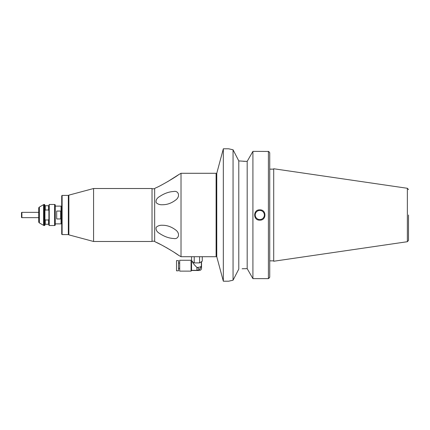 <?xml version="1.0" encoding="UTF-8"?>
<svg xmlns="http://www.w3.org/2000/svg" width="430" height="430" viewBox="0 0 430 430"><rect width="100%" height="100%" fill="white"/><g stroke="black" fill="none" stroke-linecap="round" stroke-linejoin="round"><path stroke-width="0.64" d="M162.449 204.739C159.928 204.895 157.842 204.212 156.192 202.691C155.617 200.224 156.789 198.144 159.718 196.456C164.421 193.366 169.097 191.71 173.752 191.495C178.563 190.361 180.724 196.65 175.435 200.197C171.333 203.261 167.001 204.771 162.449 204.739M173.752 238.505C169.108 238.295 164.427 236.64 159.718 233.544C156.794 231.856 155.617 229.776 156.192 227.309C157.837 225.788 159.922 225.105 162.449 225.261C166.974 225.218 171.296 226.728 175.424 229.792C180.702 233.323 178.6 239.634 173.752 238.505M160.825 185.394L161.933 184.819M167.678 181.643L178.724 174.612C175.746 177.047 159.939 186.33 155.789 187.856L154.666 188.501L154.666 241.499L155.789 242.144C159.933 243.665 175.741 252.947 178.724 255.388L174.365 252.469M216.107 256.71L216.107 173.29L181.019 173.29L181.019 256.71L216.107 256.71L216.768 256.049M172.758 251.442L169.302 249.314M167.678 248.357L165.985 247.39M164.803 246.729L161.933 245.181M160.825 244.605L155.789 242.144M154.666 188.781L152.021 188.781M154.666 241.219L152.021 241.219M68.864 195.139L68.864 234.861L93.573 241.483L93.573 188.517L68.864 195.139M93.573 241.483L152.021 241.483L152.021 188.517L93.573 188.517M60.657 218.951L56.685 218.951L56.685 211.049L60.657 211.049L60.657 218.951M55.266 223.874L61.055 223.874L61.055 206.126L55.266 206.126M61.716 206.26L61.055 206.26M61.716 223.74L61.055 223.74M62.114 234.597L62.114 195.403L61.716 195.8L61.716 234.2L62.114 234.597L64.871 234.581M64.258 234.554L63.253 234.56M65.156 234.597L68.338 234.597L68.338 195.403L62.796 195.419M63.409 195.446L64.414 195.44M201.347 261.913L201.347 266.202L199.848 269.282A4.633 0.72 50.6 0 0 199.848 269.282L196.908 270.336L191.538 270.336L191.538 261.069L191.081 260.274L179.692 260.274L179.692 271.131L191.081 271.131L191.081 260.274M201.347 266.202C200.708 266.896 199.412 267.304 197.456 267.428L196.908 267.438C193.301 263.848 191.866 261.725 192.608 261.069M196.908 270.336L196.908 267.438M191.538 270.336L191.081 271.131M201.541 267.358L201.541 261.768M199.584 256.71L199.584 262.902L202.256 261.166L202.256 256.71M191.447 270.497L199.224 270.497C200.622 270.363 201.396 269.648 201.541 268.347L201.541 261.843M199.584 262.902L194.231 262.902L192.893 262.214L192.275 261.343M191.554 256.71L191.554 261.257M194.231 256.71L194.231 262.902M178.504 270.803L176.515 270.803L176.515 260.607L178.504 260.607L178.504 270.803M39.377 207.072L39.377 222.928A1.322 1.322 0 0 1 38.716 221.783L38.716 208.217A1.322 1.322 0 0 1 39.377 207.072L43.564 204.653L43.564 225.347A1.322 1.322 0 0 0 44.231 225.524L44.607 225.524L44.607 204.476L44.231 204.476A1.322 1.322 0 0 0 43.564 204.653M54.605 225.524L54.605 204.476A0.661 0.661 0 0 1 55.266 205.137L55.266 224.863A0.661 0.661 0 0 1 54.605 225.524L49.24 225.524L48.907 225.196L48.907 224.267L48.579 224.267L48.907 224.267L48.907 219.246L48.579 219.988L48.579 224.267L44.935 224.267L45.268 224.267L45.268 219.988L44.935 219.246L44.935 225.196L44.607 225.524M39.377 222.928L43.564 225.347M54.605 204.476L49.24 204.476L48.907 205.733L44.935 205.733L44.607 204.476M44.935 219.246L44.935 210.754L45.268 210.012L48.579 210.012L48.907 210.754L48.907 219.246M45.268 210.012L45.268 205.733L44.935 205.733L44.935 210.754M49.24 204.476L49.24 225.524M48.579 210.012L48.579 205.733L48.907 205.733L48.907 210.754M48.579 219.988L45.268 219.988M21.898 217.65A0.398 0.398 0 0 1 21.5 217.252L21.5 212.748A0.398 0.398 0 0 1 21.898 212.35L21.898 217.65L38.716 217.65M68.864 212.35L68.338 212.35M38.716 212.35L21.898 212.35M68.864 217.65L68.338 217.65M408.5 215L408.5 240.402L408.5 215M216.768 173.29L216.768 256.71L223.331 281.204L223.331 148.796L216.768 173.29M259.801 210.431A4.569 4.569 0 0 0 255.232 215A4.569 4.569 0 0 0 259.801 219.569A4.569 4.569 0 0 0 264.369 215A4.569 4.569 0 0 0 259.801 210.431M228.97 281.134L233.055 280.22L233.055 149.78L228.685 148.796L223.331 148.796M228.685 281.204L223.331 281.204M259.801 220.133C252.964 220.563 252.964 209.442 259.801 209.867C266.643 209.437 266.643 220.558 259.801 220.133M273.706 169.151L269.734 169.151M273.706 260.849L269.734 260.849M407.366 188.286L273.706 168.753L273.706 261.247L407.366 241.714L407.366 188.286L408.5 189.598M268.981 151.768L268.411 151.365L268.411 278.635L269.734 277.237L269.734 152.763L269.121 151.951M268.981 278.231L269.734 277.237M243.563 161.315L247.185 161.357L252.915 151.365L268.535 151.451M252.915 151.365L252.915 278.635L268.411 278.635M252.915 278.635L247.185 268.642L242.149 268.761M247.185 161.357L247.185 268.642M245.702 161.357L238.79 160.917L233.055 149.78L231.184 149.393M228.97 148.866L229.808 149.076M243.326 268.691L242.364 268.745M231.173 280.613L229.83 280.919M233.055 280.22L238.79 269.083L238.79 160.917M199.848 269.287A4.633 0.72 50.6 0 1 199.192 269.046A4.633 0.72 -129.4 0 1 197.456 267.428M44.231 204.476L44.231 225.524M178.724 255.388L181.019 256.71M178.724 174.612L181.019 173.29M216.768 173.951L216.107 173.29M62.114 195.403L62.511 195.403M179.692 268.352L178.504 268.352M179.692 263.058L178.504 263.058M407.366 241.714L408.5 240.402"/></g></svg>
